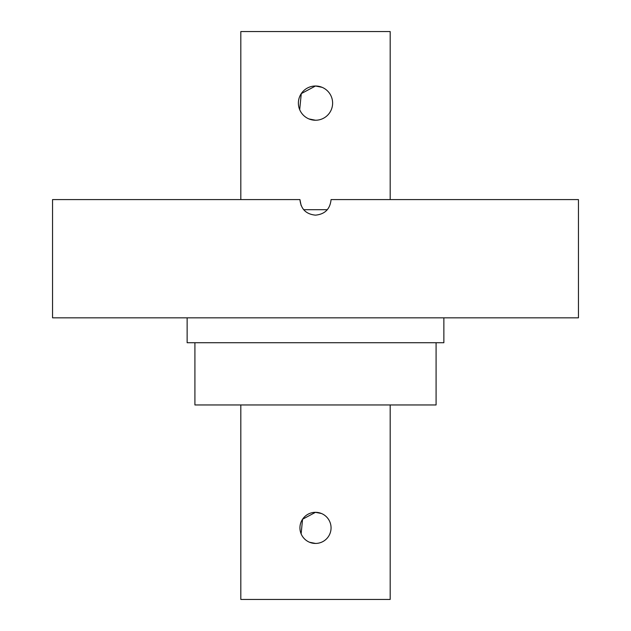 <?xml version="1.0" encoding="UTF-8"?>
<svg xmlns="http://www.w3.org/2000/svg" width="631" height="631" viewBox="0 0 631 631"><rect width="100%" height="100%" fill="white"/><g stroke="black" fill="none" stroke-linecap="round" stroke-linejoin="round"><path stroke-width="0.95" d="M327.323 209.697L303.677 209.697M301.121 205.532L299.938 199.585C300.869 209.042 306.059 214.232 315.5 215.147C324.941 214.232 330.131 209.042 331.062 199.585L578.446 199.585L578.446 317.835L52.554 317.835L52.554 199.585L299.938 199.585M331.062 199.585C330.131 209.042 324.941 214.232 315.5 215.147M187.139 317.835L187.139 342.728L443.861 342.728L443.861 317.835M390.179 199.585L390.179 31.55L240.821 31.55L240.821 199.585M299.693 109.691L301.271 93.617L315.5 86.005A17.116 17.116 0 0 1 332.616 103.121A17.116 17.116 0 0 1 315.5 120.237L308.938 118.928M315.5 120.237A17.116 17.116 0 0 1 298.384 103.121A17.116 17.116 0 0 1 315.5 86.005L322.062 87.315M194.916 342.728L194.916 404.96L436.084 404.96L436.084 342.728M240.821 404.96L240.821 599.45L390.179 599.45L390.179 404.96M301.129 533.85L302.557 519.242L315.5 512.317A15.562 15.562 0 0 1 331.062 527.879A15.562 15.562 0 0 1 315.5 543.441L309.537 542.25M315.5 543.441A15.562 15.562 0 0 1 299.938 527.879A15.562 15.562 0 0 1 315.5 512.317L321.463 513.508"/></g></svg>

